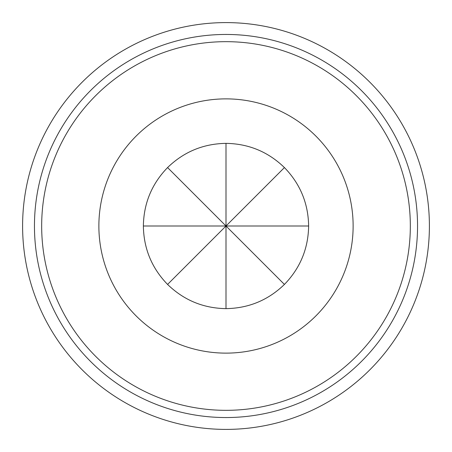 <?xml version="1.0" encoding="UTF-8"?>
<svg xmlns="http://www.w3.org/2000/svg" width="452" height="452" viewBox="0 0 452 452"><rect width="100%" height="100%" fill="white"/><g stroke="black" fill="none" stroke-linecap="round" stroke-linejoin="round"><path stroke-width="0.68" d="M226 429.4A203.4 203.4 0 0 0 429.4 226A203.4 203.4 0 0 0 226 22.6A203.4 203.4 0 0 0 22.6 226A203.4 203.4 0 0 0 226 429.4C256.233 427.942 256.233 427.942 226 429.4C256.233 427.942 256.233 427.942 226 429.4C195.761 427.942 195.761 427.942 226 429.4M226 417.546A191.546 191.546 0 0 0 417.546 226A191.546 191.546 0 0 0 226 34.454A191.546 191.546 0 0 0 34.454 226A191.546 191.546 0 0 0 226 417.546M226 22.6C195.761 24.058 195.761 24.058 226 22.6M226 410.331A184.331 184.331 0 0 0 410.331 226A184.331 184.331 0 0 0 226 41.669A184.331 184.331 0 0 0 41.669 226A184.331 184.331 0 0 0 226 410.331M315.892 136.108A127.125 127.125 0 0 1 315.892 315.892A127.125 127.125 0 0 1 136.108 315.892A127.125 127.125 0 0 1 136.108 136.108A127.125 127.125 0 0 1 315.892 136.108M284.427 284.427L226 226L167.573 284.427C183.857 300.201 203.332 308.27 226 308.631C248.668 308.27 268.143 300.201 284.427 284.427C300.201 268.143 308.27 248.668 308.631 226C308.27 203.332 300.201 183.857 284.427 167.573L226 226L308.631 226M284.427 167.573C268.143 151.799 248.668 143.73 226 143.369L226 226L167.573 167.573C151.799 183.857 143.73 203.332 143.369 226C143.73 248.668 151.799 268.143 167.573 284.427M226 143.369C203.332 143.73 183.857 151.799 167.573 167.573M226 308.631L226 226L143.369 226"/></g></svg>
